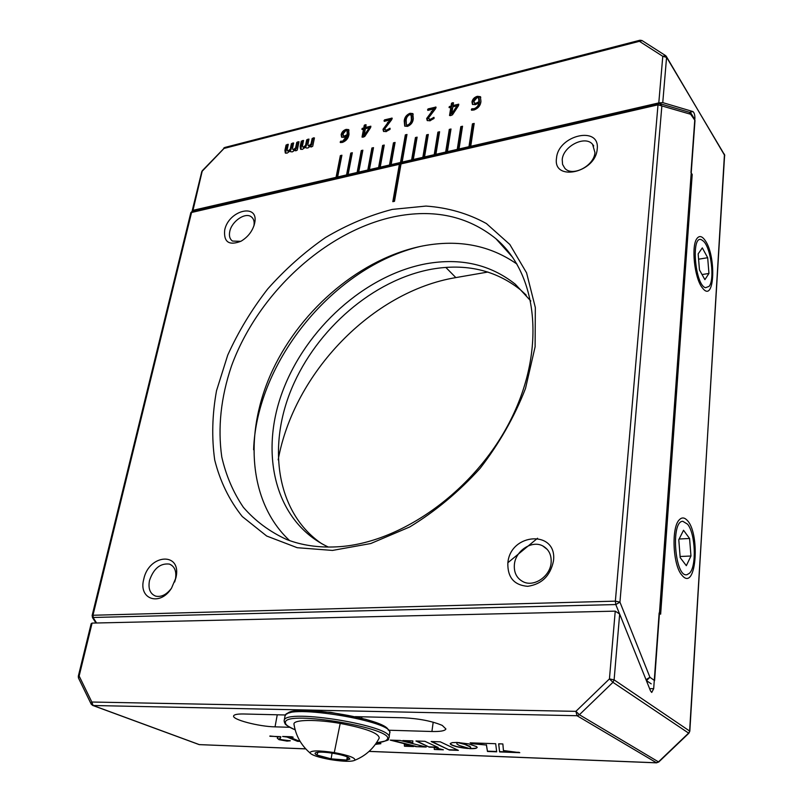 <?xml version="1.0" encoding="UTF-8"?>
<svg xmlns="http://www.w3.org/2000/svg" width="803" height="803" viewBox="0 0 803 803"><rect width="100%" height="100%" fill="white"/><g stroke="black" fill="none" stroke-linecap="round" stroke-linejoin="round"><path stroke-width="1.2" d="M658.791 102.904L662.786 56.31L666.57 57.404L662.756 102.623L658.791 102.904L192.981 210.336L192.228 210.637L193.051 210.858M78.313 676.206L91.151 623.72L92.084 623.098L79.146 676.026L78.313 676.206L78.443 677.923L79.146 676.026L91.833 702.023L575.902 711.348L609.437 678.906L615.239 611.143L619.665 614.054L614.114 679.87L612.95 682.319L609.437 678.906L614.114 679.87L689.827 731.172L724.467 154.196M686.776 519.922C700.176 531.857 696.693 589.874 683.062 576.474L681.366 574.536C672.693 563.806 671.378 527.169 679.298 519.812C681.657 517.323 684.146 517.353 686.776 519.922M705.134 240.438C716.306 255.755 714.72 302.159 703.247 288.929L702.043 287.444C694.344 277.597 691.052 245.387 697.034 238.401C699.403 235.42 702.093 236.102 705.134 240.438M662.756 102.623L692.929 111.557C694.204 112.621 694.866 114.799 694.906 118.111L690.971 172.535L692.206 174.472L660.648 614.175L659.153 612.94L653.682 688.693L651.745 692.457L650.56 691.002L619.665 614.054M615.239 611.143L92.084 623.098M285.386 714.981L243.791 713.987C237.648 713.887 234.265 714.499 233.653 715.834C231.585 719.448 258.666 726.585 275.038 726.856L289.662 727.287M388.903 730.228L431.914 731.503C440.415 731.694 445.083 730.85 445.916 728.963L442.242 725.4C432.084 721.124 419.086 718.575 403.267 717.772L355.117 716.637M507.887 562.712L537.568 538.241M692.206 174.472L691.313 174.652M278.169 459.848C293.908 372.983 372.17 291.509 455.833 277.597L487.913 272.036M347.358 175.004L351.443 153.815L352.156 153.644M351.443 153.815L350.76 153.102L352.326 152.731L348.121 174.552M346.545 174.924L350.76 153.102M357.927 172.575L361.962 151.295L362.685 151.115M361.962 151.295L361.28 150.573L362.866 150.191L358.71 172.113M357.114 172.484L361.28 150.573M368.597 170.106L372.572 148.746L373.325 148.565M372.572 148.746L371.899 148.023L373.495 147.642L369.41 169.644M367.794 170.015L371.899 148.023M379.387 167.626L383.292 146.176L384.065 145.985M383.292 146.176L382.619 145.443L384.236 145.052L380.21 167.154M378.584 167.526L382.619 145.443M390.278 165.117L394.122 143.576L394.925 143.386M394.122 143.576L393.45 142.844L395.086 142.442L391.131 164.635M389.485 165.016L393.45 142.844M336.889 177.423L341.034 156.314L341.727 156.143M341.034 156.314L340.352 155.611L341.907 155.23L337.631 176.971M336.066 177.333L340.352 155.611M474.041 124.395L473.067 124.626L469.705 146.808M470.729 146.276L474.182 123.431L472.425 123.853L468.962 146.688M473.067 124.626L472.425 123.853M462.387 127.195L461.434 127.416L458.001 149.499M459.005 148.987L462.538 126.232L460.802 126.653L457.258 149.388M461.434 127.416L460.802 126.653M450.854 129.956L449.931 130.176L446.418 152.168M447.401 151.657L451.005 129.002L449.289 129.413L445.665 152.058M449.931 130.176L449.289 129.413M439.442 132.696L438.538 132.917L434.965 154.818M435.909 154.306L439.592 131.752L437.896 132.154L434.202 154.708M438.538 132.917L437.896 132.154M428.14 135.406L427.266 135.617L423.623 157.428M424.546 156.926L428.3 134.462L426.614 134.864L422.85 157.318M427.266 135.617L426.614 134.864M416.958 138.096L416.105 138.297L412.391 160.018M413.294 159.526L417.118 137.152L415.452 137.554L411.618 159.907M416.105 138.297L415.452 137.554M406.82 135.406L405.997 135.607L401.279 162.577M402.152 162.096L406.98 134.472L405.334 134.864L400.496 162.477M405.997 135.607L405.334 134.864M379.588 742.474L380.863 743.708L375.423 744.291M375.794 743.779L377.932 743.337L377.47 742.715M300.121 741.39L297.522 741.32L287.032 737.054L282.616 736.471L291.74 736.752L293.175 737.224L289.502 737.134L298.485 740.798L299.609 740.517M269.868 736.271L280.357 736.632L280.909 737.003L279.775 738.328L281.18 739.653L290.284 740.808L286.982 741.099L279.012 739.673L277.256 738.118L278.37 736.823L269.908 736M469.715 748.617L459.115 745.425L456.827 743.869L457.048 742.444L452.27 742.634L450.272 743.498L451.356 744.853L456.455 746.69L469.715 748.617M495.682 743.719L470.126 742.845L471.853 743.688L486.377 745.033L487.471 751.467L496.696 751.819L495.682 743.719M503.431 750.534L502.859 743.959L498.663 743.819L499.596 751.919L519.772 752.682L503.431 750.534M424.897 741.299L415.934 740.988L429.294 747.141L438.187 747.473L424.897 741.299M413.565 746.569L404.31 744.281L404.471 746.228L413.565 746.569M416.034 746.66L426.182 747.031L400.175 740.456L390.248 740.115L416.034 746.66L424.817 746.68M402.835 740.547L412.752 743.076L412.842 740.888L402.835 740.547M469.454 746.439L470.678 747.754L470.156 748.677L476.199 748.245L477.193 747.442L476.621 746.629L468.741 743.909L457.178 742.444L464.766 744.401L469.885 746.74M434.303 749.46L443.376 749.801L434.242 747.463L434.303 749.46L442.021 749.45M440.265 741.821L431.141 741.51L449.349 750.022L458.352 750.363L440.265 741.821M361.862 128.982L363.779 127.888L364.271 125.268L365.275 124.736L366.128 124.806L365.626 127.426L370.856 126.201L370.464 127.838L364.743 136.45L363.327 137.082L362.023 137.082L363.528 129.173L362.103 129.524L361.862 128.982L362.324 129.474M427.577 109.76L428.099 108.897L435.979 107.06L435.427 108.847L428.692 117.7L429.013 119.025L430.619 119.235L433.941 117.328L434.122 118.031L430.067 120.811L427.176 120.5L426.674 118.473L433.74 108.917L427.858 110.392L427.577 109.76L428.069 110.342M449.007 107.16L451.055 106.006L451.487 103.306L452.561 102.734L453.494 102.804L453.063 105.504L458.744 104.189L458.372 105.866L452.48 114.809L450.955 115.491L449.529 115.502L450.844 107.331L449.299 107.712L449.007 107.16L449.439 107.682M471.973 101.891C472.586 99.07 474.392 97.203 477.394 96.3L480.405 96.681L480.937 101.369C480.565 105.504 478.227 108.385 473.941 110.011L471.451 110.121L471.391 109.559L471.793 108.806L474.202 108.656C476.902 107.552 478.417 105.675 478.739 103.025L475.386 104.681L472.435 104.36L471.973 101.891L472.606 102.674C473.208 99.853 475.015 97.996 478.026 97.083L480.796 97.273M404.22 120.972C404.521 117.368 406.448 114.799 410.022 113.283L412.812 113.594L413.304 118.653C413.013 122.277 411.076 124.856 407.482 126.382L404.722 126.071L404.22 120.972L404.883 121.715C405.174 118.111 407.111 115.552 410.684 114.026L413.224 114.167M384.035 120.721L384.547 119.878L392.115 118.101L391.553 119.868L384.938 128.55L385.269 129.885L386.755 130.066L389.967 128.209L390.128 128.902L386.193 131.622L383.493 131.351L383.001 129.293L389.947 119.918L384.296 121.343L384.035 120.721L384.537 121.283M341.155 134.623C341.847 131.933 343.523 130.186 346.203 129.363L348.643 129.614L349.014 134.272C348.462 138.216 346.264 140.927 342.429 142.412L340.271 142.492L340.623 141.228L342.73 141.117L346.996 135.827L343.985 137.343L341.586 137.152L341.155 134.623L341.847 135.336C342.53 132.656 344.206 130.899 346.886 130.086L349.024 130.136M301.296 141.208L303.534 140.455L302.53 145.534L302.731 146.989L303.484 147.069L305.562 145.343L306.716 139.842L308.954 139.09L307.961 144.179L308.151 145.634L308.914 145.714L311.012 143.988L312.156 138.467L314.445 137.895L312.708 146.297L310.791 146.979L310.952 145.805L307.81 148.033L305.983 147.872L305.531 147.13L302.36 149.388L300.543 149.207L300.161 146.558L301.296 141.208L301.998 141.9L303.454 141.187M286.079 145.042L288.277 144.299L287.263 149.348L287.454 150.793L288.187 150.874L290.244 149.167L291.419 143.687L293.617 142.954L292.613 148.013L292.794 149.458L293.547 149.539L295.614 147.822L296.779 142.342L299.037 141.78L297.261 150.121L295.384 150.803L295.534 149.639L292.433 151.847L290.656 151.687L290.204 150.934L287.062 153.172L285.306 153.012L284.924 150.362L286.079 145.042L286.781 145.724L288.197 145.022M285.637 153.192L286.781 145.724M290.987 151.867L290.204 150.934M296.146 150.753L295.534 149.639M292.794 149.458L294.249 150.231L296.317 148.515L297.481 143.034L298.927 142.322M287.454 150.793L288.889 151.556L290.947 149.85L292.121 144.379L293.547 143.677M296.779 142.342L297.481 143.034M295.614 147.822L296.317 148.515M293.547 149.539L294.249 150.231M291.419 143.687L292.121 144.379M290.244 149.167L290.947 149.85M288.187 150.874L288.889 151.556M300.874 149.398L301.998 141.9M306.304 148.053L305.531 147.13M311.554 146.939L310.952 145.805M308.151 145.634L309.617 146.417L311.705 144.681L312.849 139.17L314.334 138.447M302.731 146.989L304.176 147.762L306.254 146.046L307.408 140.535L308.874 139.822M312.156 138.467L312.849 139.17M311.012 143.988L311.705 144.681M308.914 145.714L309.617 146.417M306.716 139.842L307.408 140.535M305.562 145.343L306.254 146.046M303.484 147.069L304.176 147.762M346.203 129.363L346.886 130.086M341.877 137.333L341.847 135.336M346.996 135.827L347.679 136.54L343.423 141.83L342.73 141.117M340.623 141.228L341.305 141.94L343.423 141.83M340.924 142.603L341.305 141.94M345.31 136.691L344.628 135.968L347.227 134.533L347.047 130.799L345.802 130.668L343.001 134.001L343.925 136.58L346.254 136.339M347.057 135.888L347.91 135.245L347.729 131.511L347.047 130.799M343.242 135.868L344.628 135.968M347.91 135.245L347.227 134.533M362.354 128.249L363.026 128.972L364.452 128.61L364.953 126.001L366.007 125.449M364.763 136.249L364.09 135.526L364.783 136.239L369.902 128.47L369.229 127.747L365.385 128.701L364.09 135.526L369.229 127.747M362.815 137.193L364.211 129.895L363.528 129.173M365.626 127.426L366.298 128.149L370.835 127.015M365.275 124.736L365.947 125.459M364.271 125.268L364.953 126.001M363.779 127.888L364.452 128.61M428.099 108.897L428.752 109.66L435.999 107.833M428.28 110.292L428.752 109.66M427.437 120.691L427.326 119.225L434.393 109.68L433.74 108.917M429.515 119.607L431.261 119.988L434.001 118.493M426.674 118.473L427.326 119.225M430.619 119.235L431.261 119.988M435.567 107.02L436.039 107.592M449.509 106.397L450.152 107.17L451.687 106.779L452.129 104.079L453.384 103.467M452.38 114.638L451.738 113.865L452.38 114.638L457.65 106.558L457.017 105.785L452.852 106.829L451.738 113.865L457.017 105.785M450.272 115.632L451.477 108.104L450.844 107.331M453.063 105.504L453.695 106.277L458.734 105.022M452.561 102.734L453.193 103.517M451.487 103.306L452.129 104.079M451.055 106.006L451.687 106.779M477.394 96.3L478.026 97.083M472.696 104.571L472.606 102.674M474.824 103.677L476.651 104.019L476.028 103.236L478.909 101.67L478.578 97.876L479.21 98.669L479.532 102.463L478.749 103.045L479.361 103.818C479.04 106.458 477.534 108.335 474.834 109.429L474.202 108.656M471.793 108.806L472.425 109.589L474.834 109.429M472.034 110.242L472.425 109.589M476.651 104.019L478.377 103.286M478.578 97.876L477.022 97.665L474.051 101.208L474.312 103.045L476.028 103.236M479.532 102.463L478.909 101.67M384.547 119.878L385.219 120.611L392.125 118.874M384.747 121.223L385.219 120.611M383.774 131.541L383.663 130.026L390.609 120.661L389.947 119.918M385.791 130.467L387.417 130.809L389.977 129.413M383.001 129.293L383.663 130.026M386.755 130.066L387.417 130.809M391.723 118.071L392.175 118.573M410.022 113.283L410.684 114.026M404.963 126.252L404.883 121.715M406.709 125.057L408.476 125.79C410.785 124.415 411.959 122.488 412.009 120.008L411.788 115.532L409.701 114.598C407.392 115.973 406.218 117.9 406.167 120.37L406.398 124.867L407.814 125.047C410.132 123.672 411.307 121.745 411.347 119.256L411.126 114.779M408.476 125.79L407.814 125.047M412.009 120.008L411.347 119.256M431.873 741.54L449.349 750.022M449.389 749.731L457.67 750.042M434.293 747.473L434.333 749.169M459.105 742.544L465.72 744.411L468.892 746.097M468.932 745.796L469.494 746.138M469.926 746.439L470.217 747.031M470.257 746.73L470.458 747.292M470.488 746.991L470.598 747.533M470.638 747.232L470.678 747.754M470.518 748.386L471.341 748.707M471.381 748.406L472.415 748.707M472.455 748.406L473.379 748.667M473.419 748.366L474.252 748.607M474.292 748.306L475.015 748.516M475.045 748.215L475.667 748.396M475.697 748.095L476.199 748.245M404.21 740.587L412.762 742.775M391.633 740.165L416.074 746.368M404.371 744.301L404.471 746.228M404.511 745.937L412.18 746.218M416.677 741.018L429.294 747.141M429.334 746.85L437.494 747.151M498.733 743.819L499.596 751.919M499.637 751.618L519.119 752.351M470.839 742.865L471.853 743.688M471.893 743.387L486.377 745.033M486.407 744.732L487.471 751.467M487.501 751.166L496.655 751.508M450.292 743.478L450.322 743.99M450.363 743.688L450.543 744.261M450.583 743.959L450.884 744.552M450.925 744.251L451.356 744.853M451.396 744.552L451.969 745.164M452.009 744.873L452.691 745.485M452.731 745.184L453.514 745.796M453.554 745.495L454.418 746.107M454.458 745.806L455.401 746.399M455.442 746.097L456.455 746.69M456.485 746.388L457.559 746.961M457.6 746.66L458.724 747.222M458.764 746.92L459.918 747.463M459.958 747.171L461.153 747.693M461.193 747.392L462.418 747.904M462.458 747.603L463.692 748.095M463.732 747.794L464.987 748.255M465.017 747.964L466.262 748.406M466.302 748.105L467.537 748.516M467.577 748.225L468.079 748.255M280.839 736.863L279.795 738.208M286.982 741.099L279.063 739.392L277.276 738.067M290.064 740.647L287.032 740.818M278.37 736.823L269.949 736M292.704 736.963L289.502 737.134M299.991 741.169L297.572 741.039L287.083 736.773L283.148 736.451M376.517 744.351L375.623 744.01M380.853 743.518L376.557 744.06M377.932 743.337L377.811 742.675M393.661 201.493L400.376 163.139L401.59 162.858M400.376 163.139L399.372 164.294L392.818 201.673L394.494 201.312L401.038 163.912L402.042 162.758M507.897 252.052L509.202 252.654M503.009 246.601L504.826 247.434M289.602 540.59C247.856 501.795 243.831 431.281 272.809 369.751C301.948 308.131 361.571 257.934 422.99 245.899C458.664 239.194 490.001 245.266 516.991 264.107M392.265 209.402L425.991 206.07C447.903 207.626 468.039 213.447 486.397 223.545L509.815 244.463L526.577 272.849L535.33 307.539L535.109 346.816L525.513 388.451C514.572 416.606 499.436 443.246 480.104 468.37C458.814 491.817 435.356 511.35 409.731 526.959L370.755 543.531L332.512 550.426L297.22 547.706L266.696 536.033L242.275 516.54C229.246 500.179 220.062 481.338 214.712 459.989C211.58 437.725 212.183 414.619 216.529 390.68L227.741 355.097C238.29 331.739 251.6 309.707 267.69 288.98C285.115 269.366 304.327 252.252 325.345 237.638C347.087 224.74 369.39 215.334 392.265 209.402M336.778 546.843C400.556 543.842 475.687 490.362 510.979 419.317C546.522 348.291 537.167 273.502 495.923 238.722C467.727 216.017 433.831 208.69 394.243 216.72C324.713 231.435 257.653 294.119 231.445 366.128C220.875 397.445 217.643 427.708 221.769 456.917C226.004 475.537 233.211 492.339 243.379 507.325C255.203 520.966 269.617 531.686 286.631 539.496C301.747 545.327 318.46 547.776 336.778 546.843M143.717 579.365C148.796 553.689 182.251 551.551 175.907 577.839L171.551 588.107C160.108 606.757 138.206 599.389 143.717 579.365M174.673 581.984L175.415 579.344C176.75 571.415 174.743 566.326 169.383 564.077C160.229 563.064 153.584 568.564 149.478 580.559C148.013 588.689 150.081 593.879 155.692 596.127C161.172 597.291 166.362 594.772 171.24 588.569M224.679 230.13C228.634 209.774 259.73 202.627 254.551 223.615L254.551 223.646C252.523 231.144 248.027 236.995 241.041 241.211C229.056 245.848 223.605 242.155 224.679 230.13M253.889 225.974C254.661 221.718 253.768 218.647 251.198 216.75C245.166 212.082 231.726 221.337 229.778 231.405C228.855 235.891 229.768 239.113 232.509 241.071L240.81 241.332M556.529 158.071C558.215 135.004 600.453 125.318 597.191 149.248C595.475 173.097 552.474 181.91 556.529 158.071M594.953 152.55L592.584 144.339C585.176 134.984 563.094 146.246 562.22 159.626L562.572 164.394L564.79 168.228C572.238 177.212 594.21 165.93 594.953 152.55M507.847 563.003C510.236 532.62 557.583 529.709 553.478 560.956C550.386 575.791 541.784 584.253 527.681 586.32C514.091 585.186 507.486 577.417 507.847 563.003M551.119 562.813C551.641 554.993 548.881 549.372 542.828 545.96C532.018 539.907 515.546 550.697 514.392 564.439C513.759 572.629 516.73 578.431 523.305 581.834C534.085 587.274 550.145 576.373 551.119 562.813M530.813 300.995L515.325 284.232C490.382 264.448 460.641 257.622 426.112 263.765C364.943 275.168 305.792 328.748 282.505 391.623C259.098 454.317 275.299 522.241 328.337 547.054M526.186 295.072L520.495 289.843C495.612 270.069 465.961 263.193 431.552 269.206C373.365 279.906 316.834 328.869 291.911 387.979C266.998 446.97 276.623 512.906 321.662 543.661M253.607 449.74C256.649 361.059 334.018 266.696 420.662 246.36M294.069 724.848L293.938 723.925C293.918 719.588 316.272 719.217 340.201 723.413C365.957 728.351 378.966 733.229 379.237 738.057C373.766 748.476 365.626 755.874 354.806 760.25C355.699 757.922 348.863 755.362 334.289 752.592C318.811 750.303 310.681 750.383 309.898 752.843C311.735 755.181 318.681 757.45 330.736 759.648C343.483 761.625 351.513 761.836 354.806 760.25M348.301 757.38L346.755 760.06L331.127 758.855L316.834 754.981L318.018 752.24L315.97 752.612C314.525 753.154 314.816 753.947 316.834 754.981C319.915 756.436 324.683 757.721 331.127 758.855C337.621 759.919 342.821 760.321 346.755 760.06L349.847 759.116L348.301 757.38C345.31 755.914 340.492 754.589 333.867 753.425C327.202 752.331 321.923 751.939 318.018 752.24M347.257 756.888L346.755 760.06M332.071 753.134L331.127 758.855M683.534 530.261L678.786 539.736L680.191 557.613L686.334 565.683L690.961 556.017L689.576 538.482L683.534 530.261M680.101 556.499L690.961 556.017M679.147 539.014L689.576 538.482M687.037 574.667L689.476 573.222C696.773 566.567 695.448 533.533 687.579 524.188L682.831 521.318C670.475 520.846 674.952 578.28 687.037 574.667M702.314 247.886L698.158 253.889L699.453 269.908L704.893 279.655L708.949 273.462L707.674 257.713L702.314 247.886M702.043 274.546L708.949 273.462M698.59 259.198L707.674 257.713M705.546 287.705L709.069 286.37C714.941 279.795 711.056 248.117 703.528 241.231L701.661 239.866C690.781 233.894 694.916 285.266 705.546 287.705M688.894 733.199L689.626 730.901L724.627 155.019L665.597 55.608L662.786 56.31L639.409 41.314L224.027 148.445L201.764 171.671L192.228 210.637M639.871 40.25L224.88 147.441L202.326 170.668L192.981 210.336M665.366 55.467L642.199 40.652L639.409 41.314L639.951 40.23L641.968 40.501M665.597 55.608L666.299 56.351M199.877 744.692L198.742 744.451M78.574 678.204L91.1 703.93L91.833 702.023L93.098 705.506L92.445 705.325M724.768 155.601L666.42 56.561M656.613 762.84L577.036 715.724L575.902 711.348L579.405 714.74L577.036 715.724L93.098 705.506L199.375 744.632L305.712 748.848M369.109 751.367L656.262 762.78L658.43 761.927L688.603 733.099L612.95 682.319L579.405 714.74L658.721 762.027L688.874 733.219L689.827 731.172M91.241 704.221L92.867 705.486L199.154 744.602L305.752 748.898M658.751 761.997L656.392 762.83L369.069 751.407M277.256 714.78L275.038 726.856M433.188 722.188L431.914 731.503M653.682 688.693L649.617 688.663M455.833 277.597L445.816 267.409M694.906 118.111L694.043 118.302M692.929 111.557L689.566 112.31M287.273 144.389L287.976 145.072M284.924 150.362L285.637 151.044M297.993 141.689L298.686 142.382M292.613 143.044L293.316 143.727M302.51 140.545L303.203 141.248M300.161 146.558L300.864 147.25M313.381 137.805L314.073 138.507M307.93 139.18L308.623 139.883M340.231 141.94L340.863 142.603M431.241 111.537L431.884 112.29M471.391 109.559L471.933 110.232M387.498 122.488L388.16 123.22M619.424 613.562L615.801 604.559L619.946 602.14L615.369 601.146L658.008 104.832L658.601 103.617L659.634 103.577L658.601 103.617M92.415 617.497L615.801 604.559L615.369 601.146L92.967 615.259L93.349 617.929L96.591 622.987M646.003 679.659L649.938 677.28L654.586 680.603L694.996 120.48L689.235 112.239L660.417 103.808M690.791 113.103L691.373 114.468L661.863 105.926L619.946 602.14L649.938 677.28L646.556 680.542L646.184 680.121M659.634 103.577L661.863 105.926L658.008 104.832L401.038 163.912M651.223 683.845L646.355 680.542M192.84 210.948L191.666 212.052L92.967 615.259L92.134 615.5L92.536 617.678L95.958 623.008M399.372 164.294L190.833 212.654L92.134 615.5M376.497 742.745C382.288 742.253 385.781 741.219 386.976 739.623C398.037 728.953 285.537 709.651 285.406 722.268C285.025 724.457 288.277 726.976 295.163 729.827M284.132 721.144L284.212 720.381C284.824 707.905 395.779 726.354 388.983 737.756L388.25 739.232C389.696 739.944 385.771 741.139 376.466 742.795M389.043 737.315L389.656 733.219C396.471 721.626 285.677 703.187 285.035 715.844L284.945 716.346M287.233 713.857C292.302 703.528 386.855 718.805 388.281 730.168M340.201 723.413L334.289 752.592M202.326 170.668L201.764 171.671M224.88 147.441L223.736 148.093M429.013 119.025L429.665 119.777M474.944 103.828L474.312 103.045M385.269 129.885L385.932 130.628M407.051 125.619L406.398 124.867M691.092 113.394L689.988 112.46M691.413 173.237L659.695 613.382M691.222 113.614L694.715 119.416M192.499 210.988L190.833 212.654M400.075 163.17L192.64 210.948M175.415 579.344L175.907 577.839M253.969 225.743L254.551 223.615M171.792 565.322L169.383 564.077M252.333 217.754L251.198 216.75M593.728 145.925L592.584 144.339M547.335 549.493L542.828 545.96M520.495 289.843L515.325 284.232M512.736 257.442L495.923 238.722M658.5 103.637L401.871 162.758M295.173 729.887C281.02 722.961 286.4 723.794 284.563 722.77L284.152 720.723L285.035 715.844L286.721 713.576L296.207 710.906L330.545 712.311L365.887 719.358C375.071 722.258 381.124 724.557 384.055 726.233C388.17 728.983 390.057 731.071 389.716 732.517M317.777 752.511L315.97 752.612M293.938 723.925C295.735 735.568 301.055 745.204 309.898 752.843M348.02 757.56L349.486 758.152M361.902 716.798L361.681 718.213"/></g></svg>
